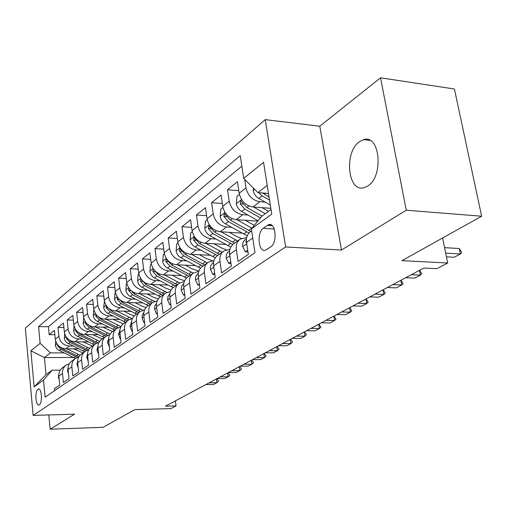 <?xml version="1.0" encoding="UTF-8"?>
<svg xmlns="http://www.w3.org/2000/svg" width="507" height="507" viewBox="0 0 507 507"><rect width="100%" height="100%" fill="white"/><g stroke="black" fill="none" stroke-linecap="round" stroke-linejoin="round"><path stroke-width="0.76" d="M367.714 186.044C383.957 176.487 380.047 133.981 363.601 139.628L359.495 141.637C343.784 152.011 347.694 192.837 364.083 187.71L367.714 186.044M39.362 404.776C42.677 402.951 41.707 387.697 38.374 389.027L37.943 389.237C34.666 391.163 35.629 406.227 38.963 404.96L39.362 404.776M265.231 119.627L25.35 328.118L33.139 415.398L285.637 246.96L265.231 119.627L319.803 126.218L341.471 250.046L406.253 210.215L380.535 77.799L319.803 126.218M380.535 77.799L454.411 89.004L481.65 216.216L401.956 260.655L447.675 263L442.605 237.986M48.811 414.941L50.142 429.201L103.117 427.3L134.856 409.605L170.865 408.604L176.037 405.879L175.403 400.872M406.253 210.215L481.65 216.216M54.522 390.713L54.338 388.787L59.731 385.054L58.863 376.074L62.507 373.475C62.272 369.869 63.508 367.062 66.214 365.065L69.269 363.766M62.507 373.475L63.394 382.512L68.99 378.634L68.084 369.508L71.874 366.808C71.62 363.139 72.869 360.293 75.606 358.265L78.8 356.934M71.874 366.808L72.793 376.004L78.604 371.973L77.66 362.689L81.595 359.888C81.329 356.155 82.584 353.259 85.36 351.212L88.693 349.849M81.595 359.888L82.559 369.242L88.598 365.053L87.61 355.603L91.697 352.688C91.418 348.892 92.68 345.951 95.493 343.879L98.985 342.485M91.697 352.688L92.705 362.207L98.985 357.86L97.952 348.233L102.205 345.204C101.913 341.338 103.187 338.353 106.026 336.249L109.689 334.823M102.205 345.204L103.263 354.894L109.804 350.369L108.72 340.571L113.15 337.415C112.833 333.473 114.113 330.437 116.997 328.314L120.837 326.857M113.15 337.415L114.252 347.282L121.065 342.567L119.931 332.586L124.545 329.297C124.209 325.285 125.502 322.199 128.417 320.044L132.454 318.561M124.545 329.297L125.704 339.354L132.802 334.43L131.617 324.258L136.427 320.83C136.072 316.742 137.372 313.605 140.325 311.425L144.571 309.923M136.427 320.83L137.644 331.084L145.053 325.944L143.804 315.576L148.83 312.001C148.456 307.831 149.761 304.644 152.753 302.432L157.227 300.905M148.83 312.001L150.104 322.446L157.848 317.084L156.536 306.513L161.79 302.774C161.391 298.522 162.703 295.277 165.726 293.04L170.453 291.493M161.79 302.774L163.127 313.427L171.22 307.819L169.845 297.039L175.333 293.122C174.909 288.787 176.227 285.485 179.294 283.223L184.282 281.664M175.333 293.122L176.74 303.997L185.213 298.129L183.762 287.12L189.517 283.026C189.06 278.603 190.385 275.244 193.484 272.95L198.776 271.384M189.517 283.026L190.993 294.123L199.872 287.976L198.345 276.74L204.372 272.443C203.89 267.93 205.215 264.508 208.358 262.189L213.967 260.63M204.372 272.443L205.931 283.774L215.241 277.329L213.631 265.852L219.956 261.346C219.442 256.732 220.773 253.253 223.948 250.902L229.918 249.362M219.956 261.346L221.603 272.924L231.376 266.15L229.677 254.425L236.319 249.691C235.774 244.976 237.105 241.433 240.318 239.05L246.687 237.536M236.319 249.691L238.062 261.523L248.341 254.4L246.541 242.409C245.971 237.637 247.302 234.05 250.54 231.655L251.668 230.837M270.846 208.326L252.936 206.983C245.654 205.665 241.066 201.102 239.171 193.294L237.428 181.69L227.504 189.751L238.778 190.683M257.733 221.141L236.173 219.677C229.012 218.435 224.519 213.998 222.7 206.355L221.052 194.992L211.603 202.673L222.281 203.478M241.801 233.087L220.215 231.762C213.168 230.596 208.77 226.268 207.021 218.79L205.455 207.667L196.456 214.981L206.583 215.678M225.602 244.418L204.999 243.29C198.066 242.181 193.763 237.967 192.077 230.647L190.594 219.746L182 226.73L191.621 227.332M210.164 255.249L190.474 254.286C183.654 253.24 179.434 249.133 177.811 241.959L176.404 231.274L168.197 237.948L177.349 238.461M195.442 265.611L176.594 264.793C169.889 263.805 165.751 259.793 164.186 252.771L162.842 242.289L154.996 248.671L163.717 249.114M181.379 275.535L163.324 274.845C156.726 273.907 152.67 269.99 151.156 263.108L149.876 252.828L142.366 258.931L150.68 259.311M167.937 285.042L150.623 284.465C144.121 283.578 140.141 279.756 138.677 273L137.467 262.911L130.267 268.761L138.208 269.084M155.079 294.161L138.449 293.686C132.048 292.843 128.144 289.104 126.731 282.475L125.571 272.582L118.67 278.185L126.256 278.457M142.752 302.913L126.769 302.527C120.47 301.722 116.635 298.072 115.266 291.569L114.164 281.848L107.541 287.235L114.797 287.456M130.939 311.317L115.564 311.013C109.36 310.252 105.595 306.678 104.265 300.296L103.213 290.745L96.85 295.917L103.802 296.107M119.608 319.404L104.797 319.169C98.688 318.44 94.986 314.948 93.7 308.674L92.692 299.295L86.577 304.27L93.244 304.422M108.72 327.18L94.441 327.009C88.421 326.318 84.789 322.896 83.541 316.736L82.578 307.515L76.69 312.299L83.091 312.42M98.25 334.664L84.479 334.55C78.553 333.891 74.979 330.539 73.769 324.486L72.843 315.424L67.178 320.025L73.319 320.12M88.186 341.876L74.89 341.813C69.047 341.186 65.536 337.896 64.357 331.952L63.47 323.041L58.013 327.478L63.92 327.541M447.675 263L436.888 268.672L423.77 268.045L165.51 406.158L176.037 405.879M267.404 225.355L263.279 228.302C256.561 232.504 258.431 252.701 265.351 250.281L270.763 246.846C277.671 242.783 275.77 222.104 268.767 224.683L267.404 225.355L272.215 225.672M73.135 357.486L44.407 357.555L46.004 374.686L52.094 370.218L43.526 380.028L45.117 397.184L254.989 252.695L251.383 228.955L261.606 216.381L271.023 209.467M43.526 380.028L34.134 386.86L30.883 350.774L40.123 343.29L38.576 326.603L240.242 155.598L243.709 178.413L263.577 162.322L271.765 214.138L251.383 228.955M72.875 346.053L69.307 346.04C63.508 345.432 60.035 342.187 58.875 336.299L58.013 327.478M78.496 348.829L65.65 348.81L69.307 346.04M82.337 338.961L78.686 338.936C72.805 338.302 69.269 334.988 68.077 328.999L67.178 320.025M92.154 331.603L88.421 331.565C82.457 330.9 78.858 327.516 77.628 321.419L76.69 312.299M102.357 323.96L98.535 323.91C92.477 323.206 88.82 319.752 87.559 313.548L86.577 304.27M112.966 316.013L109.049 315.943C102.902 315.208 99.182 311.678 97.876 305.366L96.85 295.917M124.006 307.743L119.988 307.66C113.752 306.881 109.956 303.281 108.612 296.849L107.541 287.235M135.502 299.136L131.383 299.035C125.045 298.217 121.186 294.529 119.798 287.976L118.67 278.185M147.48 290.169L143.253 290.042C136.82 289.18 132.885 285.409 131.446 278.736L130.267 268.761M159.978 280.821L155.636 280.669C149.102 279.756 145.091 275.903 143.608 269.09L142.366 258.931M173.026 271.055L168.565 270.877C161.923 269.92 157.835 265.966 156.295 259.026L154.996 248.671M186.658 260.858L182.07 260.649C175.321 259.635 171.151 255.585 169.56 248.506L168.197 237.948M200.924 250.192L196.203 249.945C189.339 248.88 185.087 244.729 183.439 237.498L182 226.73M215.862 239.025L211.001 238.746C204.023 237.612 199.682 233.353 197.971 225.97L196.456 214.981M231.528 227.32L226.509 226.997C219.417 225.799 214.981 221.432 213.2 213.891L211.603 202.673M247.961 215.044L242.783 214.676C235.571 213.403 231.04 208.916 229.189 201.209L227.504 189.751M265.237 202.141L259.882 201.729C252.549 200.379 247.917 195.765 245.99 187.882L244.697 179.408M241.839 166.119L48.425 326.723L49.179 334.652L54.857 334.702M65.65 348.81C59.889 348.214 56.435 344.988 55.288 339.145L54.439 330.38L49.179 334.652M52.094 370.218L60.213 370.148M267.221 185.397L257.911 192.59L243.709 178.413M268.501 193.465L257.911 192.59M341.471 250.046L285.637 246.96M50.142 429.201L74.554 414.187L33.139 415.398M63.755 352.885L50.447 352.891L44.407 357.555L30.883 350.774M239.912 239.348L233.676 243.861C230.476 246.231 229.145 249.748 229.677 254.425M223.549 251.193L217.623 255.484C214.461 257.822 213.13 261.276 213.631 265.852M207.959 262.474L202.325 266.555C199.2 268.862 197.876 272.259 198.345 276.74M193.097 273.235L187.729 277.114C184.643 279.395 183.325 282.735 183.762 287.12M178.901 283.502L173.793 287.203C170.745 289.459 169.427 292.735 169.845 297.039M165.345 293.319L160.465 296.849C157.455 299.073 156.15 302.292 156.536 306.513M152.373 302.704L147.714 306.076C144.742 308.275 143.437 311.444 143.804 315.576M139.951 311.697L135.502 314.917C132.568 317.084 131.269 320.202 131.617 324.258M128.049 320.31L123.79 323.39C120.894 325.538 119.601 328.599 119.931 332.586M116.629 328.574L112.554 331.527C109.689 333.644 108.409 336.654 108.72 340.571M105.671 336.509L101.761 339.335C98.935 341.426 97.661 344.392 97.952 348.233M95.139 344.133L91.393 346.845C88.598 348.911 87.337 351.826 87.61 355.603M85.005 351.465L81.412 354.063C78.655 356.104 77.4 358.981 77.66 362.689M75.258 358.519L71.81 361.016C69.079 363.031 67.837 365.864 68.084 369.508M48.425 326.723L38.576 326.603M40.123 343.29L50.447 352.891M65.872 365.313L62.557 367.714C59.864 369.704 58.628 372.493 58.863 376.074M34.134 386.86L46.004 374.686M445.672 253.126L460.432 253.969L454.196 257.264L446.426 256.84M461.402 251.814L461.585 252.714L460.432 253.969L459.31 248.531L461.402 251.814M444.563 247.65L459.31 248.531M253.5 188.192L253.272 190.6C253.969 193.966 255.801 196.57 258.766 198.414L270.332 205.082M258.589 192.647L262.113 195.86L269.553 200.164M269.059 197.02L262.493 192.971M247.695 250.103L245.318 251.77L242.657 246.503C242.346 243.442 243.24 241.148 245.337 239.608L246.465 238.803M246.383 239.995L245.889 241.814L246.624 243.119M245.318 251.77L247.967 251.903M230.767 261.948L228.701 263.393L226.179 258.209C225.888 255.211 226.781 252.955 228.853 251.44L229.627 250.889M229.532 252.518L229.265 253.677L229.76 254.983M411.316 274.705L420.449 275.105L414.758 278.115L405.657 277.735M419.669 270.237L421.71 273.824L420.449 275.105L419.517 270.32M228.701 263.393L230.996 263.494M214.664 273.216L212.883 274.458L210.487 269.356C210.215 266.422 211.102 264.204 213.155 262.708L213.599 262.392M213.51 264.565L213.669 266.143M392.741 284.636L401.766 284.978L396.322 287.856L387.329 287.532M401.043 280.2L403.078 283.686L401.766 284.978L400.879 280.289M212.883 274.458L214.848 274.534M199.327 283.952L197.806 285.01L195.518 279.984C195.271 277.107 196.158 274.933 198.18 273.45L198.332 273.343M374.971 294.142L383.888 294.428L378.672 297.184L369.787 296.918M383.21 289.738L385.238 293.128L383.888 294.428L383.038 289.827M197.806 285.01L199.479 285.067M239.374 194.39L237.023 196.253L236.306 203.846C236.972 207.141 238.759 209.676 241.668 211.463L258.038 220.767M253.633 207.033L265.269 213.694M262.094 207.667L268.482 211.337M261.98 216.109L246.877 207.483L240.831 200.937L240.185 203.776L244.849 209.03L260.383 217.883M222.896 207.426L220.849 209.049L220.165 216.451C220.798 219.67 222.541 222.148 225.4 223.879L247.239 235.787M236.94 219.727L251.979 228.22M245.274 220.292L254.311 225.349M250.781 231.484L230.355 220.095L224.462 213.694L223.866 216.445L228.429 221.565L248.994 232.998M207.211 219.842L205.436 221.242L204.777 228.461C205.392 231.617 207.097 234.038 209.898 235.711L230.818 247.055M221.046 231.813L237.669 240.971M229.24 232.314L236.693 236.484L241.414 238.417M234.671 243.145L214.626 232.105L208.871 225.849L208.314 228.518L212.782 233.512L232.827 244.52M192.254 231.674L190.74 232.878L190.106 239.919C190.689 243.011 192.356 245.369 195.106 247.004L215.266 257.854M205.886 243.335L222.167 252.188M213.954 243.778L221.223 247.796L226.28 249.774M219.303 254.267L199.619 243.556L194.004 237.441L193.49 240.026L197.863 244.9L217.503 255.566M184.694 294.187L183.42 295.08L181.24 290.131C181.005 287.38 181.848 285.264 183.768 283.793M357.948 303.249L366.757 303.484L361.764 306.127L352.98 305.905M366.117 298.877L368.145 302.178L366.757 303.484L365.953 298.965M183.42 295.08L184.821 295.118M177.982 242.967L176.702 243.981L176.094 250.857C176.651 253.893 178.287 256.2 180.986 257.784L200.506 268.209M191.412 254.33L207.363 262.905M199.359 254.723L206.457 258.602L212.357 260.699M204.625 264.888L185.296 254.495L179.814 248.506L179.332 251.022L183.616 255.769L202.908 266.131M170.726 303.959L169.668 304.694L167.589 299.821L167.988 296.392L169.858 293.781M341.629 311.976L350.337 312.166L345.54 314.701L336.863 314.524M349.735 307.641L351.75 310.854L350.337 312.166L349.564 307.73M169.668 304.694L170.827 304.726M164.35 253.76L163.279 254.603L162.696 261.32C163.235 264.293 164.832 266.549 167.481 268.089L186.487 278.147M177.583 264.838L193.211 273.146M185.404 265.174L192.343 268.925L198.883 271.061M190.6 275.041L171.6 264.939L166.252 259.083L165.802 261.523L170.003 266.162L188.959 276.226M157.379 313.294L156.524 313.896L154.54 309.093L154.889 305.873L156.562 303.351M325.969 320.348L334.576 320.494L329.968 322.934L321.394 322.794M334.012 316.051L336.021 319.182L334.576 320.494L333.834 316.146M156.524 313.896L157.455 313.915M151.314 264.071L150.44 264.762L149.876 271.327C150.395 274.243 151.961 276.448 154.565 277.95L173.147 287.691M164.35 274.883L179.712 282.957M172.05 275.174L178.838 278.806L184.649 280.783M153.596 269.249L153.279 269.198L152.861 271.575L156.974 276.106L175.599 285.891M177.177 284.757L158.507 274.94L154.248 270.092M144.609 322.23L143.937 322.699L142.042 317.965L142.347 314.961L143.836 312.534M310.93 328.39L319.435 328.498L315.005 330.837L306.539 330.741M318.903 324.131L320.906 327.186L319.435 328.498L318.726 324.227M143.937 322.699L144.666 322.712M138.836 273.951L138.145 274.496L137.6 280.916C138.1 283.774 139.628 285.935 142.188 287.393L160.44 296.868M151.682 284.497L166.866 292.387M159.268 284.75L165.909 288.268L171.119 290.099M140.959 278.875L140.464 281.195L144.501 285.631L162.81 295.15M164.319 294.06L145.965 284.509L141.96 280.143M132.378 330.786L131.883 331.134L130.065 326.476L131.643 321.349M296.481 336.122L304.878 336.192L300.626 338.442L292.254 338.384M304.384 331.895L306.247 334.113L306.374 334.873L304.878 336.192L304.2 331.99M131.883 331.134L132.422 331.141M126.877 283.413L126.351 283.825L125.831 290.105C126.313 292.913 127.808 295.023 130.324 296.449L148.272 305.677M139.539 293.718L154.641 301.456M147.011 293.927L153.513 297.33L158.254 299.035M128.911 288.179L128.582 290.422L132.542 294.757L150.547 304.029M151.992 302.983L133.949 293.68L130.16 289.738M120.66 338.987L120.317 339.227L118.581 334.633L119.956 329.816M282.576 343.556L290.879 343.594L286.785 345.761L278.508 345.73M290.41 339.367L292.273 341.528L292.387 342.276L290.879 343.594L290.226 339.462M120.317 339.227L120.685 339.227M115.412 292.482L115.038 292.773L114.531 298.921C115 301.678 116.464 303.75 118.942 305.138L136.592 314.125M127.891 302.552L143.018 310.195M135.249 302.73L141.618 306.032L145.997 307.629M117.39 297.146L117.187 299.269L121.072 303.516L138.779 312.546M140.16 311.539L122.421 302.483L118.86 298.927M109.411 346.858L107.554 342.466L108.739 337.966M269.198 350.711L277.399 350.717L273.457 352.802L265.281 352.809M276.961 346.56L278.812 348.664L278.926 349.399L277.399 350.717L276.778 346.655M104.404 301.196L103.688 307.394C104.138 310.1 105.576 312.128 108.01 313.478L125.375 322.249M116.705 311.038L132.01 318.624M123.962 311.178L130.198 314.391L134.317 315.893M106.343 305.772L106.242 307.768L110.051 311.919L127.472 320.728M128.835 319.778L111.35 310.93L108.01 307.736M98.618 354.412L96.957 349.988L97.965 345.818M256.308 357.606L264.413 357.581L260.611 359.596L252.53 359.621M264.001 353.493L265.845 355.54L265.96 356.269L264.413 357.581L263.817 353.588M93.833 309.562L93.263 315.531C93.694 318.187 95.107 320.177 97.502 321.501L114.595 330.051M105.963 319.188L120.983 326.571M113.105 319.296L123.176 323.859M95.747 314.08L95.722 315.931L99.467 319.999L116.61 328.593M118.017 327.712L100.716 319.049L97.604 316.197M88.212 361.345L86.773 357.22L87.61 353.385M243.88 364.248L251.897 364.203L248.227 366.143L240.242 366.193M251.504 360.173L253.348 362.175L253.449 362.885L251.897 364.203L251.32 360.274M83.687 317.699L83.237 323.358C83.655 325.969 85.043 327.921 87.394 329.214L104.22 337.561M95.627 327.021L110.089 334.113M102.674 327.104L112.541 331.534M85.569 322.078L85.613 323.783L89.289 327.769L106.166 336.16M107.674 335.368L90.487 326.857L87.597 324.322M78.173 367.721L76.969 364.184L77.647 360.692M231.895 370.655L239.817 370.585L236.281 372.455L228.384 372.537M239.45 366.618L241.281 368.57L241.383 369.273L239.817 370.585L239.266 366.719M73.984 325.805L73.667 331.401L74.611 333.821L75.955 335.45L94.226 344.792M85.683 334.557L99.664 341.388M92.629 334.62L102.325 338.929M75.784 329.784L75.879 331.344L79.491 335.247L96.159 343.461M97.788 342.764L80.645 334.367L77.983 332.129M68.515 373.855L67.532 370.883L68.058 367.752M220.33 376.847L228.163 376.745L224.74 378.552L216.939 378.659M227.814 372.841L229.639 374.749L229.734 375.44L228.163 376.745L227.63 372.943M64.642 333.562L64.364 338.651L65.295 341.027L66.607 342.624L84.606 351.757M76.107 341.819L89.669 348.417M82.952 341.851L92.489 346.053M66.373 337.218L66.506 338.619L70.055 342.453L86.577 350.514M88.364 349.912L71.17 341.604L68.724 339.639M59.218 379.762L58.438 377.347L58.825 374.591M209.163 382.817L216.901 382.696L213.599 384.445L205.886 384.572M216.578 378.856L218.39 380.719L218.485 381.397L216.901 382.696L216.388 378.951M55.643 341.002L55.402 345.641L56.309 347.973L57.602 349.545L75.328 358.468M66.873 348.81L80.081 355.198M73.629 348.822L83.002 352.916M57.316 344.386L57.468 345.635L60.96 349.393L77.394 357.334M78.94 356.687L62.031 348.575L59.813 346.87M74.89 341.813L78.686 338.936M84.479 334.55L88.421 331.565M94.441 327.009L98.535 323.91M104.797 319.169L109.049 315.943M115.564 311.013L119.988 307.66M126.769 302.527L131.383 299.035M138.449 293.686L143.253 290.042M150.623 284.465L155.636 280.669M163.324 274.845L168.565 270.877M176.594 264.793L182.07 260.649M190.474 254.286L196.203 249.945M204.999 243.29L211.001 238.746M220.215 231.762L226.509 226.997M236.173 219.677L242.783 214.676M252.936 206.983L259.882 201.729M239.171 193.294L245.99 187.882M55.288 339.145L58.875 336.299M64.357 331.952L68.077 328.999M73.769 324.486L77.628 321.419M83.541 316.736L87.559 313.548M93.7 308.674L97.876 305.366M104.265 300.296L108.612 296.849M115.266 291.569L119.798 287.976M126.731 282.475L131.446 278.736M138.677 273L143.608 269.09M151.156 263.108L156.295 259.026M164.186 252.771L169.56 248.506M177.811 241.959L183.439 237.498M192.077 230.647L197.971 225.97M207.021 218.79L213.2 213.891M222.7 206.355L229.189 201.209M246.541 242.409L252.752 237.986M274.262 229.012L263.279 228.302M254.653 189.339L253.291 190.404M262.113 195.86L258.766 198.414M265.567 193.224L264.242 194.232M242.726 246.636L246.744 243.778M246.465 241.845L245.889 241.814M226.242 258.342L229.867 255.762M229.589 253.69L229.265 253.677M210.544 269.483L213.815 267.164M195.575 280.111L198.516 278.02M241.56 199.562L236.325 203.656M244.849 209.03L241.668 211.463M248.886 205.956L246.877 207.483M243.176 204.004L240.185 203.776M225.019 212.484L220.177 216.261M246.681 231.838L243.588 234.088M251.795 228.118L248.652 230.406M228.429 221.565L225.4 223.879M232.193 218.694L230.355 220.095M226.692 216.641L223.866 216.445M209.271 224.785L204.796 228.277M230.704 243.461L227.751 245.61M235.578 239.919L232.58 242.099M212.782 233.512L209.898 235.711M216.299 230.824L214.626 232.105M210.994 228.682L208.314 228.518M194.263 236.509L190.119 239.741M215.456 254.558L212.642 256.605M220.108 251.174L217.25 253.253M197.863 244.9L195.106 247.004M201.146 242.39L199.619 243.556M196.025 240.172L193.49 240.026M181.291 290.251L183.927 288.382M179.934 247.695L176.106 250.686M200.899 265.148L198.205 267.107M205.341 261.916L202.61 263.906M183.616 255.769L180.986 257.784M186.684 253.43L185.296 254.495M181.74 251.142L179.332 251.022M167.64 299.941L169.997 298.268M166.252 258.386L162.709 261.149M186.975 275.276L184.402 277.152M191.228 272.189L188.617 274.084M170.003 266.162L167.481 268.089M172.874 263.976L171.6 264.939M168.096 261.625L165.802 261.523M154.584 309.213L156.688 307.717M153.165 268.609L149.888 271.163M173.66 284.972L171.189 286.766M177.723 282.012L175.226 283.831M156.974 276.106L154.565 277.95M159.661 274.059L158.507 274.94M155.041 271.663L152.861 271.575M142.087 318.085L143.95 316.761M140.635 278.387L137.612 280.751M160.896 294.256L158.533 295.974M164.794 291.417L162.398 293.16M144.501 285.631L142.188 287.393M147.011 283.711L145.965 284.509M142.543 281.271L140.464 281.195M130.109 326.59L131.75 325.424M128.639 287.761L125.837 289.947M148.665 303.154L146.396 304.808M152.404 300.436L150.104 302.109M132.542 294.757L130.324 296.449M134.894 292.957L133.949 293.68M130.565 290.479L128.582 290.422M118.619 334.747L120.058 333.726M117.13 296.753L114.544 298.769M136.928 311.697L134.748 313.282M140.515 309.086L138.31 310.69M121.072 303.516L118.942 305.138M123.277 301.83L122.421 302.483M119.082 299.32L117.187 299.269M107.592 342.574L108.84 341.686M106.083 305.379L103.701 307.242M125.654 319.898L123.562 321.425M129.101 317.395L126.984 318.935M110.051 311.919L108.01 313.478M112.123 310.341L111.35 310.93M108.054 307.806L106.242 307.768M96.995 350.096L98.073 349.336M95.474 313.668L93.275 315.386M114.816 327.788L112.808 329.246M118.131 325.374L116.097 326.857M99.467 319.999L97.502 321.501M101.406 318.523L100.716 319.049M97.35 315.962L95.722 315.931M86.811 357.334L87.724 356.681M85.271 321.634L83.249 323.213M104.391 335.368L102.458 336.775M107.585 333.048L105.621 334.474M89.289 327.769L87.394 329.214M91.102 326.381L90.487 326.857M87.033 323.802L85.613 323.783M77.007 364.292L77.767 363.747M75.461 329.297L73.597 330.754M94.359 342.669L92.496 344.025M97.433 340.438L95.544 341.807M79.491 335.247L77.672 336.635M81.196 333.948L80.645 334.367M77.115 331.356L75.879 331.344M67.564 370.991L68.185 370.554M66.011 336.68L64.3 338.017M84.694 349.703L82.901 351.009M87.654 347.548L85.835 348.873M70.055 342.453L68.299 343.79M71.652 341.23L71.17 341.604M67.57 338.625L66.506 338.619M58.47 377.449L58.958 377.1M56.904 343.79L55.339 345.014M75.378 356.478L73.648 357.739M78.23 354.406L76.481 355.68M60.96 349.393L59.268 350.686M62.456 348.252L62.031 348.575M58.375 345.641L57.468 345.635M369.888 140.357L363.601 139.628M38.862 389.021L38.374 389.027M270.953 224.829L268.767 224.683M241.218 200.962L240.831 200.937M224.816 213.72L224.462 213.694M209.195 225.869L208.871 225.849"/></g></svg>
